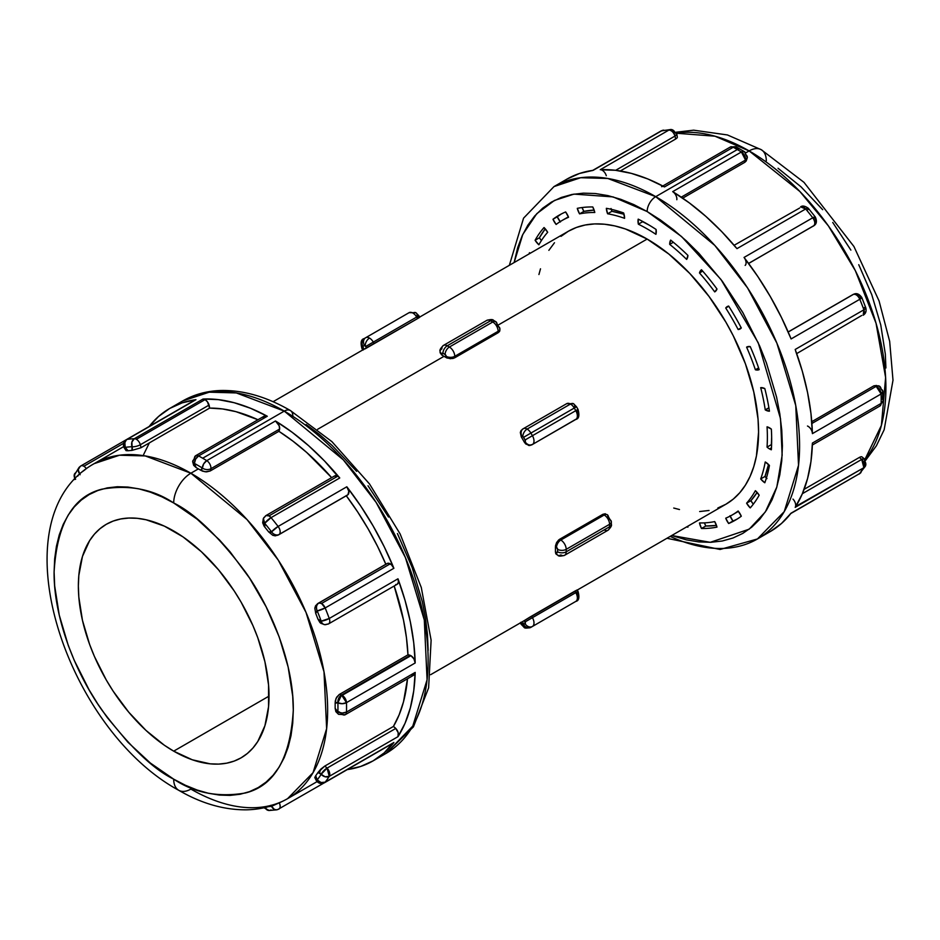 <?xml version="1.0" encoding="UTF-8"?>
<svg xmlns="http://www.w3.org/2000/svg" width="940" height="940" viewBox="0 0 940 940"><rect width="100%" height="100%" fill="white"/><g stroke="black" fill="none" stroke-linecap="round" stroke-linejoin="round"><path stroke-width="1.41" d="M765.36 409.946L768.908 407.889L765.36 409.946L769.437 411.191A12.902 7.45 60 0 1 765.36 409.946A12.902 7.45 60 0 1 765.242 409.875A12.902 7.45 -120 0 0 765.36 409.946M769.531 448.921L771.47 447.804L769.531 448.921A12.902 7.45 -120 0 0 771.352 449.767A12.902 7.45 60 0 1 769.531 448.921A12.902 7.45 60 0 1 767.052 447.111A12.902 7.45 -120 0 0 769.531 448.921M522.428 429.216L523.322 428.699A6.075 4.958 60 0 0 522.053 436.442A1.516 0.881 60 0 1 522.816 436.512A6.075 3.502 -60 0 1 527.117 429.075A7.591 4.383 -120 0 0 523.322 428.699L521.019 430.555L520.325 432.482L521.289 436.889L522.053 436.442L521.289 436.889A157.591 90.992 60 0 1 524.32 442.141L525.331 440.484L523.228 436.841L522.053 436.442A6.075 4.958 -120 0 1 523.322 428.699L566.691 403.66A7.591 4.383 60 0 1 570.486 404.036A6.075 3.502 -60 0 1 573.518 403.73A6.075 3.502 -60 0 1 574.775 406.515L575.538 407.314L576.502 406.762L574.281 408.042L575.797 410.674L532.428 435.714L530.912 433.082A7.591 4.383 -120 0 0 527.117 429.075A6.075 3.502 120 0 0 522.816 436.512A1.516 0.881 60 0 1 523.58 437.312L574.281 408.042A7.591 4.383 -120 0 0 570.486 404.036A7.591 4.383 -120 0 0 566.691 403.66L523.322 428.699A7.591 4.383 60 0 1 527.117 429.075L570.486 404.036L527.117 429.075A7.591 4.383 60 0 1 530.912 433.082L574.281 408.042L575.797 410.674L532.428 435.714A7.591 4.383 60 0 1 532.428 444.479L528.668 445.466L524.32 442.141A157.591 90.992 -120 0 0 521.289 436.889L520.325 432.482L522.428 429.216L566.691 403.66L573.518 403.73A6.075 3.502 120 0 0 570.486 404.036A7.591 4.383 60 0 1 574.281 408.042L576.502 406.762L578.018 409.382L575.797 410.674A7.591 4.383 60 0 1 575.797 419.44L532.428 444.479L575.797 419.44A7.591 4.383 -120 0 0 575.797 410.674L578.018 409.382L577.054 409.946L577.054 411.697A6.075 4.958 -120 0 1 575.797 419.44L531.535 444.996L575.691 419.358M363.663 349.692L362.805 350.068L363.721 349.421A157.591 90.992 60 0 1 366.753 347.671L364.462 345.45A6.075 4.958 -120 0 1 365.719 337.707L409.088 312.668L365.719 337.707A7.591 4.383 60 0 1 369.514 338.083A7.591 4.383 60 0 1 373.309 342.089L416.679 317.05L373.309 342.089A7.591 4.383 -120 0 0 369.514 338.083A6.075 3.502 120 0 0 365.225 345.521A1.516 0.881 60 0 1 365.977 346.331L373.309 342.089L374.202 343.64L417.572 318.601L416.679 317.05A7.591 4.383 -120 0 0 412.883 313.044A7.591 4.383 -120 0 0 409.088 312.668A7.591 4.383 60 0 1 412.883 313.044A6.075 3.502 -60 0 1 415.927 312.75A6.075 3.502 -60 0 1 417.184 315.523L418.711 317.673L419.734 317.203L418.981 317.755L366.753 347.671A157.591 90.992 -120 0 0 365.225 348.517L273.058 401.733M430.649 674.685L522.816 621.481A157.591 90.992 -120 0 0 524.32 620.576A157.591 90.992 60 0 1 521.289 622.327L522.816 624.477A6.075 3.502 120 0 0 524.073 627.25A6.075 3.502 -60 0 1 522.816 624.477A1.516 0.881 60 0 1 522.053 623.667L523.322 622.95M173.7 502.971C194.486 513.134 218.397 536.153 245.458 572.025C271.131 608.039 293.762 663.511 293.292 710.123C290.425 758.134 274.48 785.758 245.458 792.972C218.397 797.614 194.486 793.008 173.7 779.166A24.287 14.03 120 0 0 178.729 790.293A24.287 14.03 -60 0 1 173.7 779.166L150.365 763.045L127.922 742.236L107.254 717.537L97.819 704.013L89.124 689.901L74.26 660.385L68.221 645.275L59.244 615.077L54.673 585.89L54.097 572.025L54.673 558.818L56.4 546.41L59.244 534.907L63.203 524.426L68.221 515.073L74.26 506.93L81.251 500.092L89.124 494.593L97.819 490.515L107.254 487.884L117.324 486.732L127.922 487.061L138.979 488.871L150.365 492.161L161.974 496.872L173.7 502.971L197.024 519.091L219.466 539.913L230.077 551.827L249.57 578.124L266.149 606.841L279.168 636.862L288.145 667.059L292.716 696.246L293.292 710.123L292.716 723.318L290.989 735.738L288.145 747.23L284.186 757.711L279.168 767.064L273.141 775.206L266.149 782.057L258.265 787.544L249.57 791.621L240.135 794.253L230.077 795.405L219.466 795.076L208.41 793.266L197.024 789.988L185.415 785.276L173.7 779.166C152.903 769.014 128.992 745.996 101.943 710.123C76.258 674.098 53.627 618.626 54.097 572.025C56.964 524.003 72.909 496.39 101.943 489.164C128.992 484.523 152.903 489.129 173.7 502.971A24.287 14.03 -60 0 1 190.867 473.22A24.287 14.03 120 0 0 173.7 502.971M287.581 798.659L313.044 772.68L326.638 728.629L324.006 671.83L306.029 612.434L278.205 560.04L247.02 519.562L190.867 473.22A193.429 111.672 60 0 1 317.238 643.665A193.429 111.672 60 0 1 287.581 798.659A193.429 111.672 60 0 1 190.867 789.083A24.287 14.03 -60 0 1 178.729 790.293C201.325 803.453 223.861 809.975 246.351 809.822C261.261 809.54 274.997 805.827 287.581 798.659L317.097 781.622M865.047 459.601A193.429 111.672 -120 0 0 868.783 301.435A193.429 111.672 -120 0 0 749.133 150.917A24.287 14.03 -60 0 1 761.271 149.707A24.287 14.03 120 0 0 749.133 150.917L799.87 191.478L828.387 225.894L855.341 270.649L876.045 323.254L885.621 377.551L881.403 425.397L864.589 460.165M647.143 211.535L681.547 236.539L720.992 279.497L758.275 342.853L780.517 418.7L782.15 455.23L776.828 487.002L765.325 511.947L749.192 529.173L710.241 542.321L671.712 535.518L686.4 539.865L698.902 541.922L710.91 542.298L722.296 540.994L732.953 538.021L742.788 533.403L751.706 527.187L759.614 519.444L766.441 510.232L772.116 499.657L776.581 487.801L779.812 474.794L781.763 460.764L782.409 445.83L781.763 430.144L779.812 413.859L776.581 397.127L766.441 362.969L759.614 345.885L742.788 312.503L722.296 281.248L698.902 253.307L686.4 240.934L673.534 229.771L660.397 219.937L647.143 211.535A12.149 7.015 -60 0 1 655.732 196.66A12.149 7.015 120 0 0 647.143 211.535L633.877 204.626L620.752 199.304L607.875 195.591L595.373 193.534L583.376 193.158L571.99 194.474L561.321 197.447L551.486 202.065L542.58 208.269L534.672 216.012L527.845 225.224L522.17 235.799L517.693 247.655L514.121 262.554L522.793 234.436L536.811 213.65L554.459 200.443L573.964 194.11L613.045 196.895L647.143 211.535M666.942 538.268L720.075 549.477L757.452 538.961L784.23 511.642L798.53 465.3L795.757 405.551L776.851 343.088L747.594 287.969L714.788 245.399L655.732 196.66A203.451 117.465 60 0 1 788.636 375.941A203.451 117.465 60 0 1 757.452 538.961A203.451 117.465 60 0 1 670.197 536.399M148.896 426.842L158.519 416.514L169.67 408.477L182.207 402.837L195.955 399.676L127.241 439.344A203.451 117.465 60 0 1 134.314 438.71A6.075 3.502 -120 0 1 136.359 439.286A6.075 3.502 60 0 1 140.354 444.738A6.075 3.502 -120 0 0 136.359 439.286L205.073 399.618A6.075 3.502 -120 0 1 209.068 405.07L140.354 444.738L209.068 405.07A11.738 6.78 -120 0 1 209.608 408.101L140.906 447.769L209.608 408.101L222.545 408.947L235.987 411.673L257.959 419.745A193.429 111.672 -120 0 0 209.608 408.101L207.482 401.873L205.073 399.618L203.028 399.042L134.314 438.71A6.075 3.502 60 0 1 136.359 439.286L205.073 399.618A6.075 3.502 -120 0 0 203.028 399.042L218.233 399.618L234.154 402.72L250.592 408.289L267.301 416.255L198.599 455.923A203.451 117.465 60 0 1 202.676 458.227L284.268 411.109A12.149 7.015 -60 0 1 290.343 410.51A12.149 7.015 120 0 0 284.268 411.109L343.335 459.86L376.129 502.43L405.399 557.538L424.304 620.012L427.077 679.761L412.778 726.091L385.999 753.422A203.451 117.465 -120 0 0 417.184 590.39A203.451 117.465 -120 0 0 284.268 411.109L202.676 458.227A203.451 117.465 60 0 1 206.765 460.647L275.479 420.979A203.451 117.465 60 0 1 339.751 477.978L271.049 517.646A203.451 117.465 60 0 1 278.123 526.447L346.825 486.779A203.451 117.465 60 0 1 393.884 568.277L325.17 607.945A203.451 117.465 60 0 1 329.259 618.473L397.973 578.805A203.451 117.465 60 0 1 415.186 662.97L346.484 702.638A203.451 117.465 60 0 1 346.484 712.073L415.186 672.405A203.451 117.465 60 0 1 397.973 736.678L329.259 776.346A203.451 117.465 60 0 1 325.17 782.162L393.884 742.494A203.451 117.465 60 0 1 373.11 760.86A203.451 117.465 60 0 1 347.26 769.602M795.534 506.578L863.895 467.685A6.075 3.502 -120 0 0 861.686 459.437L802.372 493.688L861.686 459.437A6.075 1.974 -44.1 0 1 864.471 458.908A6.075 1.974 -44.1 0 1 864.412 460.671A6.075 4.747 -147.4 0 1 865.27 466.358A6.075 4.747 -147.4 0 1 863.895 467.685A203.451 117.465 60 0 1 859.806 473.49L791.104 513.158L781.481 523.486L770.33 531.523A203.451 117.465 -120 0 0 791.104 513.158L859.806 473.49A203.451 117.465 -120 0 0 863.895 467.685L795.193 507.353A203.451 117.465 -120 0 0 812.407 443.069L881.121 403.401A203.451 117.465 -120 0 0 881.121 393.966L812.407 433.634A203.451 117.465 -120 0 0 795.193 349.469L863.895 309.801A203.451 117.465 -120 0 0 859.806 299.272L791.104 338.94A203.451 117.465 -120 0 0 744.045 257.442L812.759 217.775A203.451 117.465 -120 0 0 805.686 208.974L736.972 248.642A203.451 117.465 -120 0 0 672.699 191.643L741.402 151.975A6.075 3.408 -58.6 0 1 744.445 151.681L736.255 146.957A6.075 3.607 118.6 0 0 733.235 147.263A203.451 117.465 60 0 1 737.324 149.554A6.075 3.502 -60 0 1 740.356 149.249A6.075 3.502 120 0 0 737.324 149.554L655.732 196.66L737.324 149.554A203.451 117.465 -120 0 0 733.235 147.263L664.521 186.931L647.813 178.953L631.375 173.383L615.453 170.281L601.083 169.787M746.477 160.153L744.832 162.303A11.738 6.78 -120 0 0 745.526 160.047A6.075 3.502 -120 0 0 741.402 151.975A203.451 117.465 -120 0 0 737.324 149.554A203.451 117.465 60 0 1 741.402 151.975L672.699 191.643A6.075 3.502 60 0 1 676.823 199.715M322.772 623.937L319.917 622.527L317.92 619.072L320.857 623.314A6.075 3.502 -60 0 1 319.718 620.6A5.664 3.266 60 0 1 317.92 619.072A193.429 111.672 -120 0 0 315.723 613.397L314.818 608.168L317.191 604.091A11.738 6.78 60 0 1 318.143 603.327A11.738 6.78 60 0 1 318.848 603.01A6.075 3.502 60 0 1 321.515 603.48L390.229 563.812A6.075 3.502 -120 0 0 387.55 563.342L318.848 603.01L386.669 563.777M149.166 426.49A203.451 117.465 60 0 1 169.67 408.477A203.451 117.465 60 0 1 195.955 399.676L127.241 439.344A6.075 4.829 82.4 0 0 125.196 447.346L124.867 442.705L126.454 439.603A6.075 3.502 60 0 1 127.241 439.344A203.451 117.465 -120 0 1 134.314 438.71L131.882 442.082L132.07 446.723A197.376 113.952 -120 0 0 125.196 447.346A197.376 113.952 60 0 1 132.07 446.723A6.075 1.974 -15.9 0 0 140.354 444.738A11.738 6.78 60 0 1 140.906 447.769L131.917 450.413L132.07 446.723A6.075 4.747 -92.7 0 1 134.314 438.71L203.028 399.042A203.451 117.465 60 0 1 267.301 416.255L198.599 455.923L195.684 455.7L192.688 461.681L194.427 463.432L195.591 459.155L198.599 455.923A6.075 3.607 118.6 0 0 194.427 463.432A6.075 2.949 173.1 0 1 192.688 461.669A6.075 2.949 173.1 0 1 194.474 459.237A6.075 3.502 60 0 1 195.684 455.7A6.075 3.502 60 0 1 198.599 455.923A203.451 117.465 -120 0 1 202.676 458.227A203.451 117.465 -120 0 1 206.765 460.647L203.698 463.831L202.347 468.014A197.376 113.952 -120 0 0 194.427 463.432A197.376 113.952 60 0 1 202.347 468.014A6.075 3.983 8 0 0 210.889 468.719A6.075 3.502 -120 0 0 206.765 460.647A6.075 3.502 60 0 1 210.889 468.719A11.738 6.78 60 0 1 210.196 470.975L206.577 471.868L202.688 471.199L200.596 470.176L202.347 468.014A6.075 3.408 -58.6 0 1 206.765 460.647L275.479 420.979A6.075 3.502 -120 0 1 279.603 429.051L210.889 468.719L279.603 429.051A11.738 6.78 -120 0 1 278.898 431.307L210.196 470.975L278.898 431.307L292.963 441.166L306.793 452.551L331.632 477.661A193.429 111.672 -120 0 0 278.898 431.307L279.603 429.051L279.157 425.738L275.479 420.979L292.187 432.306L308.626 445.713L324.547 461L337.707 476.204A6.075 3.502 -120 0 0 334.675 475.899L265.961 515.567A6.075 3.502 60 0 1 269.005 515.872L337.707 476.204L334.358 476.134M347.119 495.286L279.227 534.402A11.738 6.78 60 0 1 278.604 534.848A11.738 6.78 60 0 1 277.464 535.283L272.764 535.307L268.675 531.911L271.578 531.852A197.376 113.952 -120 0 0 264.704 523.31A6.075 4.547 -157 0 1 263.388 518.504A6.075 4.547 -157 0 1 265.01 516.706A6.075 3.502 60 0 1 265.961 515.567L269.005 515.872A6.075 3.502 60 0 1 271.049 517.646A6.075 1.422 140.2 0 0 264.704 523.31L264.857 527.164L264.07 526.118L262.671 522.769L263.012 520.643M83.848 466.264L123.633 443.292L83.848 466.264A6.075 3.502 60 0 1 86.41 468.731A6.075 3.502 -120 0 0 83.848 466.264A6.075 3.502 -120 0 0 80.805 465.958A6.075 3.502 60 0 1 83.848 466.264M80.147 474.724L79.547 473.701A6.075 4.829 -142.4 0 1 78.984 467.568A6.075 4.829 -142.4 0 1 80.194 466.51A6.075 3.502 60 0 1 80.805 465.958L126.383 439.65M324.711 766.124L320.857 769.108A6.075 3.502 120 0 0 319.718 773.127A5.664 3.266 60 0 1 321.186 774.29A6.075 1.974 -44.1 0 1 327.049 768.109A11.738 6.78 -120 0 0 324.711 766.124L393.413 726.456A193.429 111.672 -120 0 0 407.502 678.762L403.507 701.816L399.136 714.835L393.413 726.456L324.711 766.124A11.738 6.78 60 0 1 327.049 768.109L395.764 728.441L393.413 726.456A11.738 6.78 -120 0 1 395.764 728.441L327.049 768.109A6.075 3.502 60 0 1 329.259 776.346A6.075 4.747 -147.4 0 1 321.186 774.29L317.92 772.574L324.711 766.124M410.263 655.368L341.549 695.036A6.075 3.502 60 0 1 342.184 695.341L410.897 655.673A6.075 3.502 -120 0 0 410.263 655.368L407.96 654.839A193.429 111.672 -120 0 0 394.177 585.996L403.507 620.059L406.456 637.731L407.96 654.839L339.246 694.507L407.96 654.839A11.738 6.78 -120 0 1 410.263 655.368A6.075 3.502 -120 0 1 410.897 655.673L342.184 695.341A6.075 3.502 60 0 1 346.484 702.638A6.075 3.408 178.6 0 1 337.895 702.779L335.145 703.226L335.298 700.899L336.661 697.21L339.246 694.507A11.738 6.78 60 0 1 341.549 695.036L410.263 655.368M444.021 356.319L317.638 429.286L444.021 356.319A157.591 90.992 -120 0 0 441.87 355.109L440.096 352.747L441.87 355.109A157.591 90.992 60 0 1 444.021 356.319A157.591 90.992 60 0 1 446.171 357.588A157.591 90.992 -120 0 0 444.021 356.319M447.088 358.046L446.171 357.588L445.501 354.791L442.54 353.076L441.87 355.109L441.87 353.839A6.075 3.502 180 0 1 440.096 351.36A6.075 3.502 180 0 1 441.87 348.881A7.591 4.383 60 0 1 443.445 345.415A7.591 4.383 60 0 1 447.24 345.791L490.61 320.74L492.76 321.985L449.39 347.024L447.24 345.791L490.61 320.74A7.591 4.383 -120 0 0 486.814 320.376A7.591 4.383 60 0 1 490.61 320.74L492.76 321.985L449.39 347.024A7.591 4.383 60 0 1 454.76 356.319L454.76 357.776L452.786 358.516L447.088 358.046M498.13 332.737L454.76 357.776L498.13 332.737L498.13 331.279L454.76 356.319L498.13 331.279A7.591 4.383 -120 0 0 492.76 321.985A7.591 4.383 60 0 1 498.13 331.279L498.13 332.737L499.446 331.573L498.13 332.737M499.786 330.892L499.446 331.573L499.786 330.892M717.831 508.011L725.939 504.216A157.591 90.992 -120 0 0 750.096 377.927A157.591 90.992 -120 0 0 647.143 239.054L498.776 324.711L647.143 239.054L625.394 228.972L614.795 225.917L604.491 224.225L594.609 223.92L585.232 225.001L576.443 227.445L568.336 231.252L560.992 236.363M558.724 539.901L602.939 514.274L605.36 513.757L602.939 514.274L559.559 539.313L560.827 540.042L604.197 515.003L602.939 514.274L604.197 515.003L560.827 540.042A7.591 4.383 60 0 1 566.197 549.336L609.567 524.297L609.567 526.776L566.197 551.815L566.197 549.336L609.567 524.297A7.591 4.383 -120 0 0 604.197 515.003A7.591 4.383 60 0 1 609.567 524.297L609.567 526.776L566.197 551.815A7.591 4.383 60 0 1 564.623 555.293A7.591 4.383 60 0 1 560.827 554.917A6.075 3.502 -60 0 1 557.784 555.211A6.075 3.502 -60 0 1 556.527 552.438L557.526 552.238L557.608 549.336L555.493 545.823L556.597 542.556L558.724 539.901M555.434 551.803A157.591 90.992 -120 0 0 555.434 546.845A157.591 90.992 60 0 1 555.434 551.803L556.527 552.438A6.075 3.502 120 0 0 557.784 555.211C558.454 556.363 560.734 556.386 564.623 555.293A7.591 4.383 -120 0 0 566.197 551.815L566.197 549.336A7.591 4.383 -120 0 0 560.827 540.042L559.559 539.313L556.597 542.556L555.434 546.845L556.527 547.48A6.075 3.502 -60 0 1 560.827 540.042A6.075 3.502 120 0 0 556.527 547.48A1.516 0.881 60 0 1 557.608 549.336A6.075 3.502 0 0 0 566.197 549.336A6.075 3.502 180 0 1 557.608 549.336L557.608 551.815A6.075 3.502 0 0 0 566.197 551.815A6.075 3.502 180 0 1 557.608 551.815A1.516 0.881 60 0 1 556.527 552.438L555.434 551.803L555.716 553.495L555.434 551.803M556.092 554.106L557.784 555.211M578.018 591.366L577.195 589.932L574.904 591.107L575.797 592.647A7.591 4.383 60 0 1 575.797 601.412L575.797 601.412C578.923 600.801 579.663 597.441 578.018 591.366L575.797 592.647L578.018 591.366L577.054 591.918L577.054 593.669A6.075 4.958 -120 0 1 575.797 601.412L574.281 602.293A7.591 4.383 -120 0 0 574.281 602.293L532.428 626.451A6.075 4.958 -120 0 1 525.096 623.667A6.075 4.958 60 0 0 532.428 626.451A7.591 4.383 -120 0 0 532.428 617.686L525.096 621.916L532.428 617.686A7.591 4.383 60 0 1 532.428 626.451L575.797 601.412A7.591 4.383 -120 0 0 575.797 592.647L532.428 617.686L531.535 616.147L532.428 617.686L575.797 592.647L574.904 591.107L529.667 617.251L524.32 620.576L525.096 621.916A1.516 0.881 60 0 1 525.096 623.667L523.58 624.548A1.516 0.881 60 0 1 522.816 624.477L525.331 623.408L524.32 620.576L576.279 590.579M173.7 751.154A134.82 77.844 60 0 1 85.622 632.35A134.82 77.844 60 0 1 106.29 524.309A134.82 77.844 60 0 1 173.7 530.994A134.82 77.844 60 0 1 261.767 649.798A134.82 77.844 60 0 1 241.11 757.828A134.82 77.844 60 0 1 173.7 751.154L269.028 696.117L173.7 751.154L192.289 759.779L210.172 763.832L218.632 764.102L226.658 763.174L234.178 761.083L241.11 757.828L247.385 753.457L252.966 747.993L257.772 741.507L264.927 725.692L268.57 706.633L268.57 685.06L264.927 661.784L257.772 637.72L252.966 625.676L241.11 602.152L234.178 590.896L218.632 569.934L201.371 551.71L183.042 536.916L164.347 526.118L146.017 519.75L137.216 518.304L128.757 518.046L120.731 518.962L113.211 521.054L106.279 524.309L100.004 528.691L94.423 534.143L89.617 540.641L82.462 556.445L78.819 575.503L78.361 586.031L78.819 597.088L82.462 620.353L89.617 644.417L94.423 656.461L106.279 679.996L113.211 691.252L128.757 712.203L146.017 730.439L164.347 745.232L173.7 751.154M192.688 461.681L193.652 465.335L196.178 467.627A5.664 3.266 60 0 1 194.427 463.432L196.178 467.627A193.429 111.672 60 0 1 198.387 468.884A193.429 111.672 60 0 1 200.596 470.176A193.429 111.672 -120 0 0 198.387 468.884L190.867 473.22L198.387 468.884A193.429 111.672 -120 0 0 196.178 467.627L193.57 465.089L194.333 462.915M265.961 515.567L263.412 518.457L264.704 523.31A197.376 113.952 60 0 1 271.578 531.852A5.664 3.266 60 0 1 268.675 531.911A193.429 111.672 -120 0 0 264.857 527.164A193.429 111.672 60 0 1 268.675 531.911L272.764 535.307L275.244 535.847L278.604 534.848A11.738 6.78 -120 0 0 279.227 534.402L347.941 494.722L348.811 491.291L346.825 486.779L360.572 505.826L373.11 525.93L384.26 546.845L393.884 568.277L391.31 564.587L387.55 563.342A11.738 6.78 -120 0 0 386.845 563.659L318.143 603.327L315.593 605.736L314.818 608.168L315.723 613.397A193.429 111.672 60 0 1 317.92 619.072L321.186 621.129A197.376 113.952 -120 0 0 317.227 610.918L315.723 613.397A5.664 3.266 60 0 1 317.227 610.918A197.376 113.952 60 0 1 321.186 621.129A6.075 1.422 -20.2 0 0 329.259 618.473A203.451 117.465 -120 0 0 325.17 607.945A6.075 1.151 157.8 0 1 317.227 610.918L325.17 607.945L393.884 568.277A6.075 3.502 -120 0 0 390.229 563.812L321.515 603.48A6.075 3.502 60 0 1 325.17 607.945L321.515 603.48L318.848 603.01C316.392 604.843 315.852 607.475 317.227 610.918A6.075 4.923 -108.9 0 1 318.848 603.01A11.738 6.78 -120 0 0 318.131 603.339M385.835 564.247A193.429 111.672 -120 0 0 346.296 495.768M338.306 712.273L339.246 711.85L336.05 711.85L335.145 708.314A193.429 111.672 -120 0 0 335.145 703.226A193.429 111.672 60 0 1 335.145 708.314L337.895 711.933A197.376 113.952 -120 0 0 337.895 702.779A197.376 113.952 60 0 1 337.895 711.933A6.075 3.607 1.4 0 0 346.484 712.073A203.451 117.465 -120 0 0 346.484 702.638L415.186 662.97L413.894 658.811L410.897 655.673A6.075 3.502 -120 0 1 415.186 662.97L413.741 642.831L410.345 621.904L405.07 600.46L397.973 578.805L329.259 618.473A6.075 3.502 60 0 1 328.518 623.913A6.075 3.502 60 0 1 327.049 624.172A6.075 4.547 -83 0 1 324.688 624.665A6.075 4.547 -83 0 1 321.186 621.129A6.075 4.547 97 0 0 324.735 624.677L328.518 623.913A6.075 3.502 -120 0 0 329.259 618.473L321.186 621.129A5.664 3.266 60 0 1 319.718 620.6A6.075 3.502 120 0 0 320.857 623.314L324.735 624.677M315.593 777.58L314.818 777.591L315.723 775.712A193.429 111.672 -120 0 0 317.92 772.574A193.429 111.672 60 0 1 315.723 775.712L317.227 779.93A197.376 113.952 -120 0 0 321.186 774.29A197.376 113.952 60 0 1 317.227 779.93A6.075 4.829 37.6 0 0 325.17 782.162A203.451 117.465 -120 0 0 329.259 776.346L397.973 736.678L398.219 732.777L395.764 728.441A6.075 3.502 -120 0 1 397.973 736.678L405.07 723.224L410.345 707.891L413.741 690.865L415.186 672.405L346.484 712.073A6.075 3.502 60 0 1 345.227 714.717A6.075 3.502 60 0 1 341.549 713.989M860.194 457.016L859.348 457.451L860.194 457.016M804.123 489.329L859.348 457.451L804.123 489.329M807.484 426.031A6.075 3.502 60 0 1 812.407 433.634L881.121 393.966L876.186 386.363A11.738 6.78 60 0 0 873.883 385.835L879.1 385.999L876.186 386.363A6.075 3.983 -68 0 1 879.123 386.011A6.075 3.983 -68 0 1 881.121 389.148A6.075 3.408 178.6 0 1 882.895 391.487A6.075 3.408 178.6 0 1 881.121 393.966A6.075 3.502 -120 0 0 876.186 386.363L811.913 423.47L876.186 386.363A11.738 6.78 -120 0 0 873.883 385.835L811.772 421.696L873.883 385.835L876.573 385.482M744.445 151.681L741.402 151.975L745.526 160.047A11.738 6.78 60 0 1 744.832 162.303L682.722 198.164L744.832 162.303L746.231 160.951L747.3 157.709A6.075 3.983 -172 0 1 745.526 160.047L681.253 197.165L745.526 160.047L747.3 157.709L744.445 151.681A6.075 3.408 -58.6 0 1 745.573 154.383A6.075 3.983 -172 0 1 747.3 157.685M675.813 133.198L714.964 136.194L749.133 150.917L745.82 152.821L749.133 150.917A193.429 111.672 -120 0 0 676.53 133.081M428.135 650.363L427.477 634.676L425.526 618.391L422.307 601.659L412.155 567.513L397.42 533.556M388.514 517.047L368.01 485.78M356.624 471.328L332.126 445.466L319.248 434.315L306.123 424.481M554.482 242.743L548.866 250.334M540.5 268.805L538.926 274.527M673.745 508.047L679.491 509.539M699.666 511.536L709.054 510.467M577.266 590.05L725.939 504.216L733.282 499.093L739.792 492.713L745.42 485.122L750.096 476.416L753.774 466.651L756.43 455.935L758.58 432.071L758.039 419.146L753.774 391.945L745.42 363.815L733.282 335.827L725.939 322.232L709.054 296.488L689.784 273.47L668.88 254.082L647.143 239.054A157.591 90.992 -120 0 0 568.347 231.252L419.663 317.086M771.352 449.767A176.121 101.685 -120 0 0 771.352 429.122L767.052 426.819A170.046 98.171 60 0 1 767.052 447.111L771.352 444.632A12.902 7.45 -120 0 0 771.587 444.843L771.352 444.632A170.046 98.171 -120 0 0 771.658 437.112L771.352 444.632L767.052 447.111A170.046 98.171 60 0 0 767.052 426.819A12.902 7.45 60 0 1 771.352 429.122A176.121 101.685 60 0 1 771.352 449.767M766.97 478.601L764.995 476.451A170.046 98.171 -120 0 0 768.509 464.489L764.995 476.451L760.695 478.93A170.046 98.171 60 0 0 765.242 461.963A12.902 7.45 60 0 1 769.437 465.488A176.121 101.685 60 0 1 764.808 482.761A12.902 7.45 60 0 1 760.695 478.93L764.808 482.761A176.121 101.685 -120 0 0 769.437 465.488L765.242 461.963A170.046 98.171 60 0 1 760.695 478.93L764.995 476.451A12.902 7.45 -120 0 0 766.382 478.037M769.437 411.191A176.121 101.685 -120 0 0 764.808 388.572L760.695 387.656A170.046 98.171 60 0 1 765.242 409.875L768.885 407.772L765.242 409.875A170.046 98.171 60 0 0 760.695 387.656A12.902 7.45 60 0 1 764.808 388.572A176.121 101.685 60 0 1 769.437 411.191M755.384 369.772L759.179 369.643A176.121 101.685 -120 0 0 750.238 346.602L746.595 347.13A170.046 98.171 60 0 1 755.384 369.772L758.592 367.928L755.384 369.772A12.902 7.45 60 0 0 759.179 369.643A176.121 101.685 60 0 0 750.238 346.602A12.902 7.45 60 0 0 746.677 347.083A12.902 7.45 60 0 0 746.595 347.13A170.046 98.171 60 0 1 755.384 369.772M738.147 329.529L741.296 327.966A176.121 101.685 -120 0 0 728.653 306.064L725.727 308.014A170.046 98.171 60 0 1 738.147 329.529L741.19 327.778L738.147 329.529A12.902 7.45 60 0 0 740.133 328.941A12.902 7.45 60 0 0 741.296 327.966A176.121 101.685 60 0 0 728.653 306.064A12.902 7.45 60 0 0 727.231 306.593A12.902 7.45 60 0 0 725.727 308.014A170.046 98.171 60 0 1 738.147 329.529M714.706 291.894L716.985 289.003A176.121 101.685 -120 0 0 701.499 269.745L699.489 272.964A170.046 98.171 60 0 1 714.706 291.894L714.706 291.894A12.902 7.45 60 0 0 714.788 291.846A12.902 7.45 60 0 0 716.985 289.003A176.121 101.685 60 0 0 701.499 269.745A12.902 7.45 60 0 0 699.489 272.964A170.046 98.171 60 0 1 714.706 291.894M686.658 259.416L687.927 255.41A176.121 101.685 -120 0 0 670.655 240.088L669.691 244.376A170.046 98.171 60 0 1 686.658 259.416A12.902 7.45 60 0 0 687.927 255.41A176.121 101.685 60 0 0 670.655 240.088A12.902 7.45 60 0 0 669.691 244.376A170.046 98.171 60 0 1 686.658 259.416M655.92 234.33L656.085 229.466A176.121 101.685 -120 0 0 638.201 219.138L638.354 224.19A170.046 98.171 60 0 1 655.92 234.33A12.902 7.45 60 0 0 656.085 229.466A176.121 101.685 60 0 0 638.201 219.138A12.902 7.45 60 0 0 638.354 224.19A170.046 98.171 60 0 1 655.92 234.33M746.595 503.17L750.238 507.906A176.121 101.685 -120 0 0 759.179 495.192L755.384 490.68A170.046 98.171 60 0 1 746.595 503.17L750.895 500.691A12.902 7.45 -120 0 0 753.328 504.157L750.895 500.691A170.046 98.171 -120 0 0 757.147 492.443L750.895 500.691L746.595 503.17A12.902 7.45 60 0 0 750.238 507.906A176.121 101.685 60 0 0 759.179 495.192A12.902 7.45 60 0 0 755.384 490.68A170.046 98.171 60 0 1 746.595 503.17M725.727 518.187L728.653 523.51A176.121 101.685 -120 0 0 741.296 516.213L738.147 511.007A170.046 98.171 60 0 1 725.727 518.187A12.902 7.45 60 0 0 728.653 523.51L732.942 521.03A176.121 101.685 -120 0 0 737.312 518.962L728.653 523.51A176.121 101.685 60 0 0 735.198 520.255A176.121 101.685 60 0 0 741.296 516.213A12.902 7.45 60 0 0 738.147 511.007A170.046 98.171 60 0 1 732.166 514.991A170.046 98.171 60 0 1 725.727 518.187M699.489 522.946L701.499 528.491A176.121 101.685 -120 0 0 716.985 527.105L714.706 521.582A170.046 98.171 60 0 1 699.489 522.946A12.902 7.45 60 0 0 701.499 528.491L705.799 526.012A176.121 101.685 -120 0 0 716.491 525.425L705.799 526.012L701.499 528.491A176.121 101.685 60 0 0 716.985 527.105A12.902 7.45 60 0 0 714.706 521.582A170.046 98.171 60 0 1 699.489 522.946M686.623 526.905A176.121 101.685 -120 0 0 687.927 527.152L687.845 526.2A12.902 7.45 60 0 1 687.927 527.152A176.121 101.685 60 0 1 686.623 526.905M530.242 253.236L529.479 252.707A176.121 101.685 -120 0 0 529.032 253.941A176.121 101.685 60 0 1 529.479 252.707A12.902 7.45 60 0 1 530.242 253.236M547.679 232.286L544.037 227.55A176.121 101.685 -120 0 0 535.095 240.264L538.89 244.788A170.046 98.171 60 0 1 547.679 232.286A12.902 7.45 60 0 0 544.037 227.55A176.121 101.685 60 0 0 535.095 240.264L539.395 237.785A12.902 7.45 -120 0 0 541.428 240.546L539.395 237.785L535.095 240.264A12.902 7.45 60 0 0 538.89 244.788A170.046 98.171 60 0 1 547.679 232.286M560.428 221.969L557.279 216.776L561.251 214.014A176.121 101.685 -120 0 0 557.279 216.776L552.99 219.255A12.902 7.45 60 0 0 556.128 224.449A170.046 98.171 60 0 1 562.12 220.465A170.046 98.171 60 0 1 568.559 217.269L565.633 211.947A176.121 101.685 -120 0 0 552.99 219.255L556.128 224.449A170.046 98.171 60 0 1 568.559 217.269A12.902 7.45 60 0 0 565.633 211.947A176.121 101.685 60 0 0 559.077 215.213A176.121 101.685 60 0 0 552.99 219.255L557.279 216.776A12.902 7.45 -120 0 0 560.17 221.64M594.785 212.511L592.776 206.964A176.121 101.685 -120 0 0 577.289 208.351L579.569 213.874A170.046 98.171 60 0 1 594.785 212.511A12.902 7.45 60 0 0 592.776 206.964A176.121 101.685 60 0 0 577.289 208.351A12.902 7.45 60 0 0 579.569 213.874A170.046 98.171 60 0 1 594.785 212.511M624.583 218.327L623.631 212.945A176.121 101.685 -120 0 0 606.359 208.316L607.616 213.78A170.046 98.171 60 0 1 624.583 218.327A12.902 7.45 60 0 0 623.631 212.945A176.121 101.685 60 0 0 606.359 208.316A12.902 7.45 60 0 0 607.616 213.78A170.046 98.171 60 0 1 624.583 218.327M675.543 139.096L620.318 170.974L675.543 139.096A11.738 6.78 -120 0 0 674.991 136.065L615.677 170.316L674.991 136.065A6.075 3.502 -120 0 0 668.951 130.037A203.451 117.465 -120 0 0 661.877 130.672L593.175 170.34L579.428 173.501L566.89 179.141A203.451 117.465 -120 0 1 593.175 170.34L661.877 130.672A203.451 117.465 60 0 1 668.951 130.037A6.075 4.747 -92.7 0 1 670.796 129.508A6.075 4.747 -92.7 0 1 675.296 133.104A6.075 1.974 164.1 0 1 676.847 133.927A6.075 1.974 164.1 0 1 674.991 136.065L676.835 133.915L670.761 129.508L668.951 130.037L600.249 169.705L668.951 130.037C671.63 130.355 673.639 132.364 674.991 136.065A11.738 6.78 60 0 1 675.543 139.096L676.988 138.027L675.543 139.096M861.757 456.758L864.483 458.92L865.235 466.416L859.195 474.042A6.075 3.502 -120 0 0 859.806 473.49L790.481 513.71A6.075 3.502 60 0 0 791.104 513.158L790.423 513.745M792.984 499.105A6.075 3.502 60 0 1 795.193 507.353L802.29 493.899L807.566 478.554L810.962 461.54L812.407 443.069L881.121 403.401A6.075 3.607 1.4 0 0 882.895 400.934L879.864 406.045A6.075 3.502 -120 0 0 881.121 403.401A203.451 117.465 60 0 0 881.121 393.966L882.895 391.487L882.437 399.5M736.138 247.761L721.767 231.663L705.846 216.376L689.408 202.97L672.699 191.643M852.768 294.666A11.738 6.78 60 0 1 853.485 294.338A11.738 6.78 -120 0 0 852.78 294.655L853.485 294.338C855.917 294.009 858.032 295.654 859.806 299.272A6.075 3.502 -120 0 0 853.485 294.338L788.19 332.031L853.485 294.338A6.075 4.923 -108.9 0 1 854.249 293.997A6.075 4.923 -108.9 0 1 860.452 297.287A6.075 1.151 157.8 0 1 861.78 297.487A6.075 1.151 157.8 0 1 859.806 299.272L791.104 338.94L781.481 317.52L770.33 296.605L757.793 276.489L744.045 257.442A6.075 3.502 60 0 1 745.161 265.397M812.407 433.634L810.962 413.494L807.566 392.568L802.29 371.124L795.534 350.644M194.65 400.358L195.955 399.676A6.075 3.502 -120 0 0 195.167 399.935L126.454 439.603C123.551 441.706 122.752 444.35 124.045 447.546L126.066 450.648L128.099 450.754A5.664 3.266 60 0 1 125.196 447.346L124.045 447.546L125.196 447.346L128.099 450.754A193.429 111.672 60 0 1 131.917 450.413A193.429 111.672 -120 0 0 128.099 450.754L126.031 450.589L126.418 449.931M178.729 790.293C65.553 728.864 -4.535 518.786 94.165 463.643A193.429 111.672 60 0 1 190.867 473.22L145.277 455.935L119.521 455.219L94.165 463.643L123.681 446.606M385.905 564.423L377.575 546.422L368.104 528.832L357.599 511.83L346.179 495.615M395.764 584.504L396.562 584.48M397.268 584.222L398.443 582.119L397.973 578.805A6.075 3.502 -120 0 1 397.221 584.245L328.518 623.913M195.684 455.7L264.387 416.032A6.075 3.502 -120 0 1 267.301 416.255L264.128 416.209L263.141 418.5M149.366 442.881L143.644 454.502M392.638 743.282L384.26 752.823L373.11 760.86L360.572 766.5L346.825 769.66M411.168 674.897L413.659 675.178L415.186 672.405A6.075 3.502 -120 0 1 413.929 675.049L345.227 714.717A6.075 3.502 -120 0 0 346.484 712.073L342.184 713.061L337.895 711.933A6.075 2.949 126.9 0 0 338.541 714.318L345.227 714.717M885.903 367.975L885.327 354.11L880.757 324.923L871.78 294.725L858.749 264.692M850.876 250.099L832.746 222.463M822.676 209.691L801.021 186.825L778.026 168.26M284.268 411.109A203.451 117.465 -120 0 0 182.548 401.039L209.221 392.18L236.316 392.932L284.268 411.109M341.549 695.036L337.895 702.779L342.184 703.707L346.484 702.638L341.549 695.036A11.738 6.78 -120 0 0 339.246 694.507L336.038 698.408L335.145 703.226A5.664 3.266 60 0 1 337.895 702.779A6.075 3.983 -68 0 1 341.549 695.036M338.553 714.318A6.075 2.949 -53.1 0 1 337.895 711.933A5.664 3.266 60 0 1 335.145 708.314L335.862 711.65L338.541 714.318M279.309 802.831A6.075 3.502 60 0 1 278.91 809.07A6.075 3.502 60 0 1 278.123 809.328A6.075 4.829 -97.6 0 1 276.595 809.834A6.075 4.829 -97.6 0 1 271.578 806.285A197.376 113.952 60 0 1 268.534 806.638A197.376 113.952 -120 0 0 271.578 806.285L270.99 805.263M80.194 466.51L78.22 469.636L79.547 473.701A197.376 113.952 -120 0 0 77.738 476.145A197.376 113.952 60 0 1 79.547 473.701L85 469.8L79.547 473.701A5.664 3.266 60 0 1 79.841 474.16M278.604 534.848L347.306 495.18A11.738 6.78 -120 0 0 347.941 494.722A6.075 3.502 -120 0 0 346.825 486.779L278.123 526.447A203.451 117.465 -120 0 0 271.049 517.646L339.751 477.978A6.075 3.502 -120 0 0 337.707 476.204L269.005 515.872L271.049 517.646L264.704 523.31A5.664 3.266 60 0 0 264.857 527.164L262.671 522.769L263.412 518.457M264.974 807.542A6.075 4.747 87.3 0 0 269.204 810.491M74.73 473.643A6.075 4.747 32.6 0 0 75.177 478.777M271.578 531.852A6.075 1.151 -37.8 0 1 278.123 526.447A6.075 3.502 60 0 1 279.227 534.402A6.075 3.502 -120 0 0 278.123 526.447L271.578 531.852A6.075 4.923 48.9 0 0 279.227 534.402A6.075 4.923 -131.1 0 1 271.578 531.852M327.049 768.109L321.186 774.29L325.111 776.781L329.259 776.346L327.049 768.109M319.718 773.127A6.075 3.502 -60 0 1 320.857 769.108L317.92 772.574A5.664 3.266 60 0 1 319.718 773.127M325.17 782.162A6.075 3.502 60 0 1 324.559 782.715A6.075 3.502 -120 0 0 325.17 782.162L321.069 782.538L317.227 779.93L316.463 780.823L317.227 779.93A5.664 3.266 60 0 1 315.723 775.712L314.782 777.533L316.463 780.823C318.578 783.549 321.28 784.183 324.559 782.715L393.261 743.047A6.075 3.502 -120 0 0 393.884 742.494L325.17 782.162M279.227 802.666C280.743 806.356 280.367 808.576 278.123 809.328L347.612 769.402A6.075 3.502 -120 0 0 347.659 769.378M271.319 805.803A5.664 3.266 60 0 1 271.578 806.285L277.664 803.524L271.578 806.285L274.421 809.469L276.677 809.834L269.287 810.491L267.407 810.092L264.704 806.896M271.049 809.963L269.24 810.491M75.588 479.329L74.178 475.405L78.819 467.815M74.754 473.607L76.105 472.315M131.917 450.413L140.906 447.769A11.738 6.78 -120 0 0 140.354 444.738A6.075 1.974 164.1 0 1 132.07 446.723A5.664 3.266 60 0 1 131.917 450.413M200.596 470.176L205.226 471.81L210.196 470.975A11.738 6.78 -120 0 0 210.889 468.719A6.075 3.983 -172 0 1 202.347 468.014A5.664 3.266 60 0 1 200.596 470.176M509.351 265.315L523.557 218.162L554.001 186.578A203.451 117.465 60 0 1 655.732 196.66L607.78 178.471L580.685 177.719L554.001 186.578L566.89 179.141M661.607 186.696A6.075 3.502 60 0 1 664.521 186.931A203.451 117.465 -120 0 0 600.249 169.705A6.075 3.502 60 0 1 606.288 175.733M815.332 217.293L812.759 217.775C815.004 221.135 815.38 223.779 813.864 225.729A11.738 6.78 60 0 1 813.229 226.176A11.738 6.78 -120 0 0 813.864 225.729L748.581 263.423L813.864 225.729A6.075 3.502 -120 0 0 812.759 217.775A6.075 1.151 -37.8 0 1 815.297 216.964A6.075 1.151 -37.8 0 1 814.804 218.221A6.075 4.923 -131.1 0 1 814.545 225.236A6.075 4.923 -131.1 0 1 813.864 225.729L814.498 225.271C816.731 223.497 817.001 220.736 815.297 216.976L808.306 208.269A6.075 1.422 140.2 0 0 805.686 208.974A203.451 117.465 60 0 1 812.759 217.775L744.045 257.442M864.483 458.92L861.686 459.437A11.738 6.78 -120 0 0 859.348 457.451A11.738 6.78 60 0 1 861.686 459.437L863.895 467.685L865.235 466.416M861.522 297.287L859.806 299.272A203.451 117.465 60 0 1 863.895 309.801A6.075 1.422 -20.2 0 0 865.822 307.897L861.78 297.475C859.372 294.126 856.845 292.975 854.19 294.02M663.405 130.167A6.075 4.829 82.4 0 0 661.877 130.672A6.075 3.502 -120 0 0 661.09 130.93L663.699 130.143M861.78 470.364L859.806 473.49A6.075 4.829 37.6 0 0 861.016 472.432M864.412 307.498L865.822 308.109L863.895 309.801L863.155 315.241A6.075 3.502 -120 0 0 863.895 309.801L795.193 349.469M796.685 353.616L861.686 315.499M736.972 248.642L805.686 208.974A6.075 3.502 -120 0 0 800.598 206.894L805.686 208.974L808.118 208.151L807.93 209.679M799.646 208.034L734.128 245.281M664.521 186.931L733.235 147.263A6.075 3.502 -120 0 0 730.321 147.028L734.88 146.699L737.277 148.073M662.806 186.003L730.321 147.028L736.302 146.981M670.714 129.508L661.09 130.93L592.388 170.598A6.075 3.502 60 0 1 593.175 170.34M676.988 138.027L677.329 137.216M861.804 456.793L860.911 456.746M373.11 760.86L385.999 753.422L413.436 726.855L428.616 687.857L431.119 640.199L421.296 587.535L400.158 533.99L369.526 483.971L331.914 441.636L290.343 410.51A12.149 7.015 -60 0 1 292.857 416.079M865.552 460.436L876.386 445.795L884.152 429.768L893 380.23L889.675 341.396L879.088 301L853.92 246.48L803.97 182.337L761.271 149.707A24.287 14.03 -60 0 1 766.3 160.834M607.393 516.847L609.567 519.338A6.075 3.502 180 0 1 611.341 521.817A6.075 3.502 180 0 1 609.567 524.297A6.075 3.502 0 0 0 611.341 521.817L611.341 524.297A6.075 3.502 180 0 1 609.567 526.776A7.591 4.383 60 0 1 607.992 530.254A7.591 4.383 -120 0 0 609.567 526.776A6.075 3.502 0 0 0 611.341 524.297C611.999 525.448 610.883 527.434 607.992 530.254A7.591 4.383 60 0 1 604.197 529.878M611.341 521.817L607.228 514.697A6.075 3.502 120 0 0 604.197 515.003A6.075 3.502 -60 0 1 607.228 514.697A6.075 3.502 -60 0 1 608.486 517.482M606.594 514.462L607.228 514.697M419.675 317.274L417.572 318.601L416.679 317.05L418.911 315.77L416.679 317.05A7.591 4.383 60 0 0 412.883 313.044A6.075 3.502 120 0 1 415.927 312.75L409.088 312.668L364.203 338.588A7.591 4.383 -120 0 0 362.629 342.066A7.591 4.383 60 0 1 364.203 338.588L364.203 338.588A6.075 4.958 60 0 0 362.946 346.331L363.71 349.398L362.946 348.082L361.982 348.634L362.946 348.082A1.516 0.881 60 0 1 362.946 346.331A6.075 4.958 -120 0 1 364.203 338.588L365.719 337.707A6.075 4.958 60 0 0 364.462 345.45L362.946 346.331L364.462 345.45A1.516 0.881 60 0 1 365.225 345.521A6.075 3.502 -60 0 1 369.514 338.083A7.591 4.383 -120 0 0 365.719 337.707L364.203 338.588C361.066 339.246 360.326 342.595 361.982 348.634L362.805 350.068M408.465 323.853L365.096 348.893M499.904 328.8L495.791 321.68A6.075 3.502 120 0 0 492.76 321.985A6.075 3.502 -60 0 1 495.791 321.68A6.075 3.502 -60 0 1 497.048 324.464L498.13 326.321A6.075 3.502 180 0 1 499.904 328.8A6.075 3.502 180 0 1 498.13 331.279A6.075 3.502 0 0 0 499.904 328.8L499.904 330.175M521.03 622.245L520.266 622.797L521.089 624.231L524.073 627.25C524.449 628.355 526.729 628.39 530.912 627.332A7.591 4.383 60 0 1 527.117 626.957A7.591 4.383 -120 0 0 530.912 627.332A6.075 4.958 -120 0 1 523.58 624.548A6.075 4.958 60 0 0 530.912 627.332L574.281 602.293A6.075 4.958 60 0 0 574.293 602.282L575.797 601.412M522.053 623.667L521.301 622.362L520.419 622.762M365.977 346.331L366.753 347.671L374.202 343.64L373.309 342.089L365.977 346.331M415.927 312.75L418.911 315.77L417.947 316.334M440.096 352.747L440.096 351.36A6.075 3.502 0 0 0 441.87 353.839A1.516 0.881 60 0 1 442.952 353.228A6.075 3.502 -60 0 1 447.24 345.791A7.591 4.383 -120 0 0 443.445 345.415L486.814 320.376C490.704 319.271 492.983 319.295 493.653 320.446A6.075 3.502 120 0 0 490.61 320.74A6.075 3.502 -60 0 1 493.653 320.446L495.791 321.68M449.39 347.024L447.24 345.791A6.075 3.502 120 0 0 442.952 353.228L445.09 354.462A6.075 3.502 -60 0 1 449.39 347.024A6.075 3.502 120 0 0 445.09 354.462A1.516 0.881 60 0 1 446.171 356.319A6.075 3.502 0 0 0 454.76 356.319A7.591 4.383 -120 0 0 449.39 347.024M446.171 356.319L446.171 357.588L450.46 358.728L454.76 357.776L454.76 356.319A6.075 3.502 180 0 1 446.171 356.319M532.428 435.714L530.912 433.082L523.58 437.312L525.096 439.944L532.428 435.714L525.096 439.944A1.516 0.881 60 0 1 525.096 441.694A6.075 4.958 60 0 0 532.428 444.479A7.591 4.383 -120 0 0 532.428 435.714M529.678 445.537L532.428 444.479A6.075 4.958 -120 0 1 525.096 441.694L524.32 442.141L525.777 443.986L529.678 445.537M728.77 306.252L725.727 308.014L728.77 306.252M702.697 271.108L699.489 272.964L702.697 271.108M673.334 242.273L669.691 244.376L673.334 242.273M642.643 221.711L638.354 224.19L642.643 221.711L649.305 225.201A170.046 98.171 -120 0 0 642.643 221.711A12.902 7.45 -120 0 1 642.584 221.393L642.643 221.711M730.168 516.095A12.902 7.45 -120 0 0 732.942 521.03L730.016 515.707M736.455 512.512A170.046 98.171 -120 0 0 738.405 511.337L732.166 514.991M704.436 522.875A12.902 7.45 -120 0 0 705.799 526.012L704.436 522.875M545.247 228.82A176.121 101.685 -120 0 0 539.395 237.785L545.247 228.82M568.406 216.893A170.046 98.171 -120 0 0 566.409 217.986L568.406 216.893M583.869 211.394L579.569 213.874L583.869 211.394L594.139 210.102A170.046 98.171 -120 0 0 583.869 211.394A12.902 7.45 -120 0 1 582.083 207.552L583.869 211.394M611.035 208.516L611.905 211.3L607.616 213.78L611.905 211.3L624.031 214.238A170.046 98.171 -120 0 0 611.905 211.3A12.902 7.45 -120 0 1 611.235 209.303M770.33 531.523L757.452 538.961M290.343 410.51C266.126 396.504 242.649 389.841 219.925 390.523C206.295 391.087 193.828 394.589 182.548 401.039L169.67 408.477M278.91 809.07L276.677 809.834M263.94 807.777L269.287 810.491M74.448 479.565L74.765 473.584M79.031 467.509L80.805 465.958M879.1 385.999L882.895 391.487M812.348 445.02L879.864 406.045L882.895 400.934M788.167 331.961L852.78 294.655M748.628 263.482L814.498 225.271M863.155 315.241C865.728 313.631 866.61 311.175 865.811 307.885M808.306 208.269C804.91 205.895 802.337 205.437 800.598 206.894M676.835 133.915L677.352 137.358M813.547 500.397L790.834 513.51M761.271 149.707L727.419 134.949L693.65 130.178L676.06 132.223M607.992 530.254L564.623 555.293M418.911 315.77L419.734 317.203M440.096 351.36C439.438 350.209 440.555 348.223 443.445 345.415M575.797 419.44C578.923 418.817 579.663 415.468 578.018 409.382M573.518 403.73L576.502 406.762M566.409 217.986L562.12 220.465"/></g></svg>
